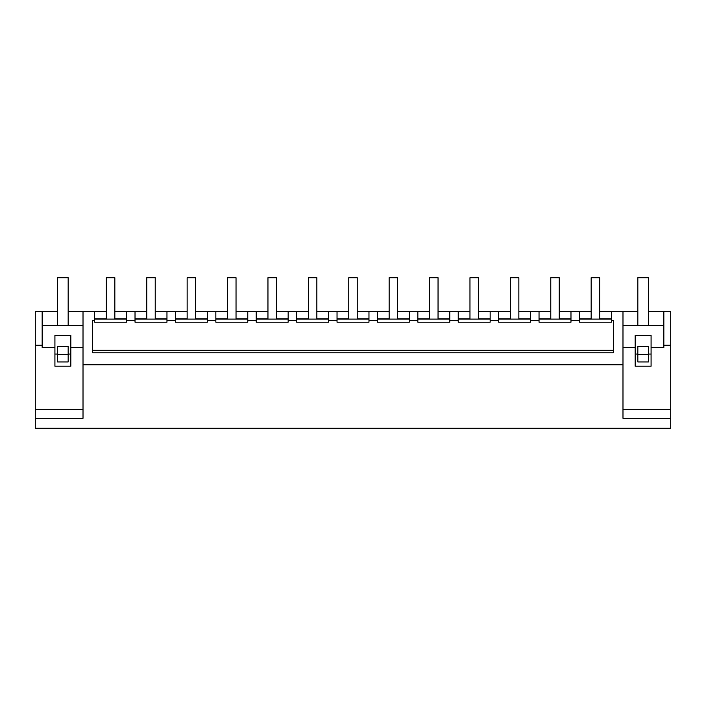 <?xml version="1.0" encoding="UTF-8"?>
<svg xmlns="http://www.w3.org/2000/svg" width="706" height="706" viewBox="0 0 706 706"><rect width="100%" height="100%" fill="white"/><g stroke="black" fill="none" stroke-linecap="round" stroke-linejoin="round"><path stroke-width="1.06" d="M83.017 364.764L622.983 364.764L622.983 418.314L670.7 418.314L670.7 428.286L35.3 428.286L35.3 418.314L83.017 418.314L83.017 311.646L106.35 311.646M94.622 311.646L94.622 320.524L92.618 320.524L92.618 352.771L613.382 352.771L613.382 320.524L611.378 320.524L611.378 311.646L622.983 311.646L622.983 364.764M35.3 418.314L35.3 311.646L57.565 311.646M83.017 311.646L68.173 311.646M114.831 311.646L146.751 311.646M155.232 311.646L187.152 311.646M195.633 311.646L227.553 311.646M236.033 311.646L267.953 311.646M276.434 311.646L308.354 311.646M316.844 311.646L348.755 311.646M357.245 311.646L389.156 311.646M397.646 311.646L429.566 311.646M438.047 311.646L469.967 311.646M478.447 311.646L510.367 311.646M518.848 311.646L550.768 311.646M559.249 311.646L591.169 311.646M599.65 311.646L611.378 311.646M622.983 347.458L635.179 347.458L635.179 335.306L651.082 335.306L651.082 347.458L663.834 347.458L663.834 311.646L648.435 311.646M637.827 311.646L622.983 311.646M663.834 311.646L670.7 311.646L670.7 418.314M42.166 325.413L83.017 325.413M83.017 347.458L70.821 347.458L70.821 335.306L54.918 335.306L54.918 347.458L42.166 347.458L42.166 311.646M70.821 347.458L70.821 366.202L54.918 366.202L54.918 347.458M35.3 345.269L42.166 345.269M35.3 409.418L83.017 409.418M622.983 409.418L670.7 409.418M613.382 352.771L613.382 350.308L92.618 350.308L92.618 352.771M94.622 320.524L94.622 322.192L126.55 322.192L126.55 320.524L135.022 320.524L135.022 322.192L166.96 322.192L166.96 320.524L175.432 320.524L175.432 322.192L207.361 322.192L207.361 320.524L215.833 320.524L215.833 322.192L247.762 322.192L247.762 320.524L256.234 320.524L256.234 322.192L288.163 322.192L288.163 320.524L296.635 320.524L296.635 322.192L328.564 322.192L328.564 320.524L337.036 320.524L337.036 322.192L368.964 322.192L368.964 320.524L377.436 320.524L377.436 322.192L409.365 322.192L409.365 320.524L417.837 320.524L417.837 322.192L449.766 322.192L449.766 320.524L458.238 320.524L458.238 322.192L490.167 322.192L490.167 320.524L498.639 320.524L498.639 322.192L530.568 322.192L530.568 320.524L539.04 320.524L539.04 322.192L570.977 322.192L570.977 320.524L579.449 320.524L579.449 322.192L611.378 322.192L611.378 320.524M126.55 320.524L126.55 311.646M135.022 320.524L135.022 311.646M166.96 320.524L166.96 311.646M175.432 320.524L175.432 311.646M207.361 320.524L207.361 311.646M215.833 320.524L215.833 311.646M247.762 320.524L247.762 311.646M256.234 320.524L256.234 311.646M288.163 320.524L288.163 311.646M296.635 320.524L296.635 311.646M328.564 320.524L328.564 311.646M337.036 320.524L337.036 311.646M368.964 320.524L368.964 311.646M377.436 320.524L377.436 311.646M409.365 320.524L409.365 311.646M417.837 320.524L417.837 311.646M449.766 320.524L449.766 311.646M458.238 320.524L458.238 311.646M490.167 320.524L490.167 311.646M498.639 320.524L498.639 311.646M530.568 320.524L530.568 311.646M539.04 320.524L539.04 311.646M570.977 320.524L570.977 311.646M579.449 320.524L579.449 311.646M663.834 345.269L670.7 345.269M68.173 354.438L68.173 346.558L57.565 346.558L57.565 361.94L68.173 361.94L68.173 354.438L57.565 354.438M68.173 354.059L70.821 354.059M54.918 354.059L57.565 354.059M651.082 347.458L651.082 366.202L635.179 366.202L635.179 347.458M622.983 325.413L663.834 325.413M539.04 319.068L570.977 319.068M498.639 319.068L530.568 319.068M458.238 319.068L490.167 319.068M417.837 319.068L449.766 319.068M377.436 319.068L409.365 319.068M337.036 319.068L368.964 319.068M296.635 319.068L328.564 319.068M256.234 319.068L288.163 319.068M215.833 319.068L247.762 319.068M175.432 319.068L207.361 319.068M135.022 319.068L166.96 319.068M94.622 319.068L126.55 319.068M579.449 319.068L611.378 319.068M94.622 318.83L106.35 318.83M114.831 318.83L126.55 318.83M579.449 318.83L591.169 318.83M599.65 318.83L611.378 318.83M135.022 318.83L146.751 318.83M155.232 318.83L166.96 318.83M175.432 318.83L187.152 318.83M195.633 318.83L207.361 318.83M215.833 318.83L227.553 318.83M236.033 318.83L247.762 318.83M256.234 318.83L267.953 318.83M276.434 318.83L288.163 318.83M296.635 318.83L308.354 318.83M316.844 318.83L328.564 318.83M337.036 318.83L348.755 318.83M357.245 318.83L368.964 318.83M377.436 318.83L389.156 318.83M397.646 318.83L409.365 318.83M417.837 318.83L429.566 318.83M438.047 318.83L449.766 318.83M458.238 318.83L469.967 318.83M478.447 318.83L490.167 318.83M498.639 318.83L510.367 318.83M518.848 318.83L530.568 318.83M539.04 318.83L550.768 318.83M559.249 318.83L570.977 318.83M635.179 354.059L637.827 354.059M648.435 354.059L651.082 354.059M648.435 354.438L648.435 346.558L637.827 346.558L637.827 361.94L648.435 361.94L648.435 354.438L637.827 354.438M106.35 319.068L106.35 277.714L114.831 277.714L114.831 319.068M146.751 319.068L146.751 277.714L155.232 277.714L155.232 319.068M187.152 319.068L187.152 277.714L195.633 277.714L195.633 319.068M227.553 319.068L227.553 277.714L236.033 277.714L236.033 319.068M267.953 319.068L267.953 277.714L276.434 277.714L276.434 319.068M308.354 319.068L308.354 277.714L316.844 277.714L316.844 319.068M348.755 319.068L348.755 277.714L357.245 277.714L357.245 319.068M389.156 319.068L389.156 277.714L397.646 277.714L397.646 319.068M429.566 319.068L429.566 277.714L438.047 277.714L438.047 319.068M469.967 319.068L469.967 277.714L478.447 277.714L478.447 319.068M510.367 319.068L510.367 277.714L518.848 277.714L518.848 319.068M550.768 319.068L550.768 277.714L559.249 277.714L559.249 319.068M591.169 319.068L591.169 277.714L599.65 277.714L599.65 319.068M68.173 325.413L68.173 277.714L57.565 277.714L57.565 325.413M648.435 325.413L648.435 277.714L637.827 277.714L637.827 325.413"/></g></svg>
